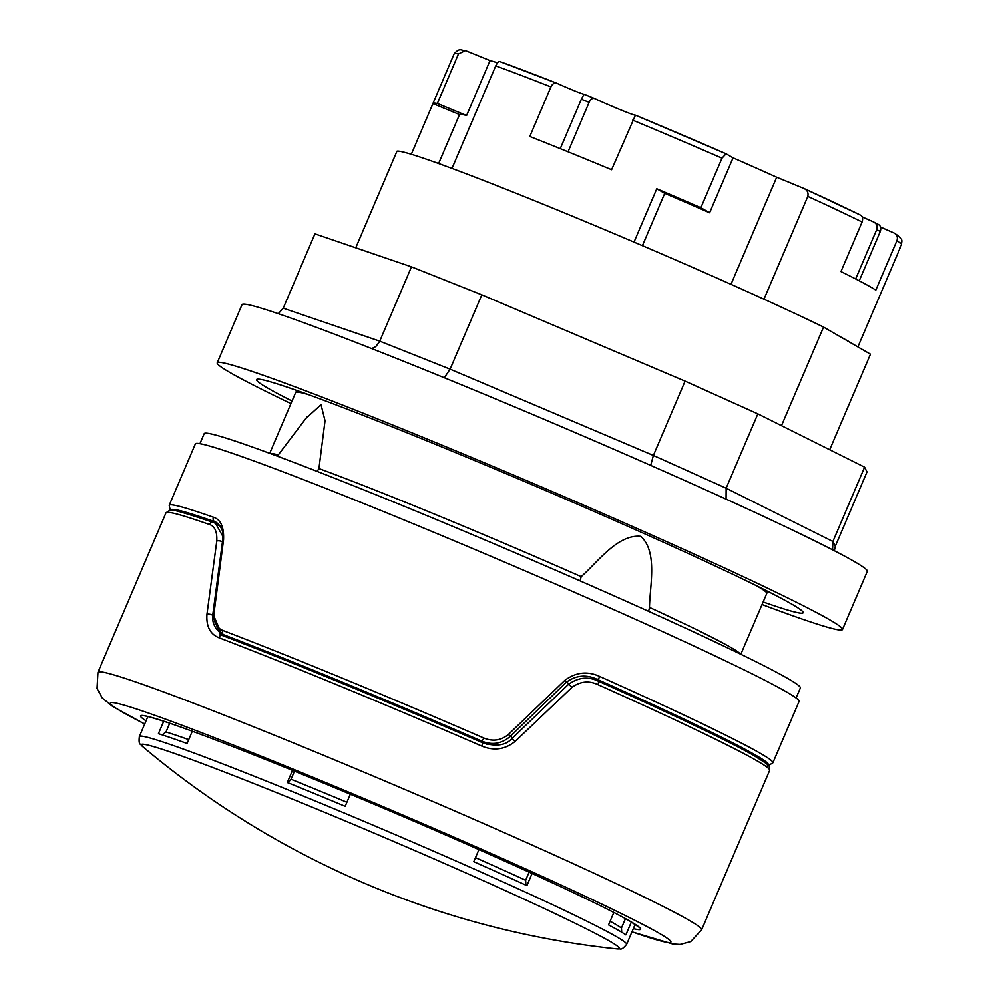 <?xml version="1.0" encoding="UTF-8"?>
<svg xmlns="http://www.w3.org/2000/svg" width="999" height="999" viewBox="0 0 999 999"><rect width="100%" height="100%" fill="white"/><g stroke="black" fill="none" stroke-linecap="round" stroke-linejoin="round"><path stroke-width="1.5" d="M318.094 673.463L318.206 673.201A303.546 11.651 -156.9 0 0 229.982 638.386L223.689 634.752A324.65 12.463 23.1 0 1 481.918 741.196C492.145 745.329 501.535 743.793 510.077 736.575L566.183 682.329C575.961 675.224 586.251 674.213 597.052 679.283A324.65 12.463 23.1 0 1 768.094 764.884M486.95 744.28A303.546 11.651 -156.9 0 0 381.218 699.175A303.546 11.651 -156.9 0 0 318.206 673.201M222.128 635.401L222.24 635.439A3.521 2.473 110.9 0 1 222.352 635.489A324.65 12.463 -156.9 0 1 482.642 742.781L481.843 746.116C494.018 751.098 505.144 749.512 515.209 741.333L571.915 687.399C580.257 681.33 588.923 680.406 597.926 684.64A328.159 12.6 23.1 0 1 757.03 760.826A328.159 12.6 23.1 0 1 769.667 770.354L701.66 929.782L690.721 941.62L680.069 944.467L672.689 944.018L631.967 931.88M222.914 536.463L215.659 523.501L213.599 522.527A3.521 3.034 109.3 0 0 213.386 522.44A3.521 3.034 109.3 0 0 213.374 522.44A3.521 3.034 109.3 0 0 209.44 524.5C214.785 526.186 217.233 531.693 216.795 541.008L206.968 614.273C206.156 626.248 210.077 634.04 218.744 637.662A328.159 12.6 23.1 0 1 481.843 746.116M222.44 541.908A3.521 1.336 -171.8 0 0 216.795 541.008M206.968 614.273A3.521 1.186 7.4 0 1 212.775 615.471M220.791 633.266L222.939 635.714L220.879 633.316M220.242 634.49L212.75 615.784M765.746 766.245A324.65 12.463 -156.9 0 0 597.902 680.943A3.521 1.461 114.1 0 1 597.964 680.968L597.964 680.968A3.521 1.461 114.1 0 1 597.926 684.64M568.294 684.727A3.521 0.637 46.6 0 1 568.319 684.477A3.521 0.637 46.6 0 1 571.915 687.399M511.9 738.81L515.209 741.333M769.667 770.354L769.255 766.32L767.494 764.31L753.408 755.194C725.636 739.722 673.813 714.972 597.964 680.968C587.999 676.273 578.121 677.434 568.331 684.477L511.888 738.586C505.781 745.429 496.041 746.827 482.667 742.794C389.997 702.534 289.997 661.313 222.24 635.439A3.521 2.473 110.9 0 0 218.744 637.662M768.618 765.446L772.889 762.811A328.159 12.6 -156.9 0 0 599.812 676.51A3.521 1.449 114.1 0 1 597.052 679.283L604.757 683.728L600.649 682.167M599.812 676.51C587.637 670.841 575.973 672.115 564.822 680.344L568.943 683.928M564.822 680.344L508.416 734.465L512.512 737.986M508.416 734.465C501.023 740.521 492.832 741.72 483.866 738.061L481.918 741.196L487.5 744.417M483.866 738.061A328.159 12.6 -156.9 0 0 344.043 678.883A328.159 12.6 -156.9 0 0 222.839 630.456A3.521 2.46 110.9 0 0 223.689 634.752L229.982 638.386M222.839 630.456C216.421 627.759 213.474 621.977 214.036 613.111A3.521 1.149 -172.8 0 0 212.924 613.786L222.652 540.372C222.34 533.803 225.25 531.368 216.596 522.527L216.758 522.627M213.037 614.135L221.503 633.703C214.523 628.596 211.651 621.965 212.924 613.786M214.036 613.111L223.564 539.672A3.521 1.286 -172 0 0 222.652 540.372M223.564 539.672C224.076 527.022 220.692 519.542 213.424 517.232A3.521 3.022 109.4 0 0 214.81 521.715L216.546 522.502M219.568 525.174A303.546 11.651 -156.9 0 0 217.158 524.375M772.889 762.811L799.075 701.41A328.159 12.6 -156.9 0 0 410.664 522.677A328.159 12.6 -156.9 0 0 195.379 443.906L169.181 505.307A328.159 12.6 -156.9 0 1 213.424 517.232M680.356 718.693A303.546 11.651 -156.9 0 0 604.757 683.728M796.078 697.976L800.361 687.949A324.063 12.438 -156.9 0 0 643.793 609.165A324.063 12.438 -156.9 0 0 204.196 433.666L199.925 443.693M317.17 471.391L318.931 468.556L325.037 420.791L321.029 404.67L305.806 418.519M648.638 611.351L649.487 607.404C649.85 585.451 657.866 552.085 640.821 536.363C617.757 534.015 597.814 562.025 581.181 576.648L580.082 580.881M781.48 425.674L823.526 327.098A257.842 9.903 -156.9 0 0 565.684 213.449A257.842 9.903 -156.9 0 0 396.94 151.249L355.756 247.802M292.033 401.024A297.103 11.401 23.1 0 1 256.568 379.608A297.103 11.401 23.1 0 1 534.328 485.676A297.103 11.401 23.1 0 1 803.134 612.737A297.103 11.401 23.1 0 1 770.416 604.495A297.103 11.401 23.1 0 1 763.136 601.96M290.934 403.596A339.885 13.049 23.1 0 1 217.22 362.824A339.885 13.049 23.1 0 1 254.645 372.265A339.885 13.049 23.1 0 1 608.866 516.096A339.885 13.049 23.1 0 1 842.482 629.52A339.885 13.049 23.1 0 1 805.057 620.079A339.885 13.049 23.1 0 1 762.037 604.532M834.34 550.749L835.276 546.266L866.982 471.94L864.585 467.17L757.841 413.873L685.089 381.118L481.818 294.83L411.476 266.845L314.935 233.866L283.229 308.192L278.309 313.698M832.542 549.825L832.879 541.495L864.585 467.17M726.073 499.125L726.136 488.199L757.841 413.873M650.699 465.397L653.383 455.444L685.089 381.118M444.293 377.734L450.112 369.155L481.818 294.83M371.715 348.601L375.761 346.591L379.395 341.97L411.476 266.845M842.482 629.52L867.294 571.353A339.885 13.049 -156.9 0 0 559.777 425.999A339.885 13.049 -156.9 0 0 242.033 304.658L217.22 362.824M853.283 344.268L840.696 337.013A243.194 9.341 -156.9 0 1 853.283 344.268L870.441 354.183L829.682 449.75M411.313 154.283L432.942 103.584A243.194 9.341 23.1 0 1 432.967 103.446A243.194 9.341 23.1 0 1 437.35 103.471L458.491 53.909L465.459 50.587L490.034 60.577A214.473 8.229 23.1 0 1 497.577 62.8M862.187 216.833A18.756 0.724 -156.9 0 0 873.151 221.766L878.546 224.55M880.494 226.998A25.787 0.987 -156.9 0 0 893.818 232.892L894.729 233.379C904.033 239.673 901.585 240.16 901.498 244.718L880.356 294.268A243.194 9.341 23.1 0 1 880.269 294.393M594.842 98.626L584.065 94.256L581.356 99.213A240.26 9.228 23.1 0 1 589.123 102.36C590.621 99.076 592.519 97.84 594.842 98.626A25.787 0.987 -156.9 0 0 620.267 109.703A25.787 0.987 -156.9 0 0 635.426 115.197L611.6 169.73A243.194 9.341 -156.9 0 0 529.795 136.476L550.936 86.925C552.422 83.654 554.532 82.492 557.267 83.429A18.756 0.724 -156.9 0 0 584.04 94.256L584.053 94.381M634.028 242.095L656.78 188.761A243.194 9.341 23.1 0 1 700.873 207.73L722.002 158.179L726.061 153.809L733.054 157.842A214.473 8.229 23.1 0 1 776.673 177.235L803.833 188.436L860.601 215.197A237.337 9.116 -156.9 0 0 804.045 188.536M803.521 188.299C807.167 189.847 808.603 192.545 807.816 196.403L763.973 299.2M893.818 232.892C896.99 234.578 898.026 237.138 896.94 240.559L875.798 290.122A243.194 9.341 -156.9 0 0 840.946 271.566L862.075 222.003C863.086 218.531 862.599 216.259 860.601 215.197M873.151 221.766C876.573 223.414 877.746 226.024 876.672 229.608L855.631 278.933M876.672 229.608A240.26 9.228 23.1 0 1 880.256 231.481C881.293 227.997 880.594 225.624 878.158 224.388M857.866 346.915L880.394 294.118A243.194 9.341 23.1 0 1 880.356 294.268M490.034 60.577L466.595 115.522L437.35 103.471M556.818 83.242A237.337 9.116 -156.9 0 0 499.999 61.626L557.267 83.429M499.999 61.626C498.888 61.039 497.465 62.45 495.729 65.884L451.985 168.431M581.356 99.213L560.264 148.651M725.936 153.746A237.337 9.116 -156.9 0 0 635.439 115.197L726.061 153.809M733.054 157.842L709.627 212.787L700.873 207.73M823.526 327.098L840.696 337.013M466.595 115.522A214.473 8.229 -156.9 0 0 459.528 114.548L438.623 163.536M459.528 114.548L432.942 103.584M656.78 188.761L664.735 193.344L642.419 245.679M664.735 193.344A214.473 8.229 23.1 0 1 709.627 212.787M776.673 177.235L730.993 284.328M880.256 231.481L859.227 280.794M589.123 102.36L568.044 151.798M287.949 782.841L291.034 779.245L294.48 771.166M350.324 794.23L345.167 806.318A264.872 10.165 -156.9 0 0 287.325 782.479L292.495 770.366M532.092 873.463L526.91 885.614A264.872 10.165 -156.9 0 0 473.776 861.675L478.933 849.575M529.12 872.102L525.661 880.244L525.886 885.251M625.449 918.68L621.453 928.034L621.703 932.242M631.356 922.04L625.861 934.914A264.872 10.165 -156.9 0 0 619.005 930.656A264.872 10.165 -156.9 0 0 608.553 924.912L613.848 912.512M192.32 731.231L187.088 743.506A264.872 10.165 -156.9 0 0 158.429 733.716L163.749 721.216M162.163 734.889L165.996 731.98L169.743 723.214M609.44 941.058A259.927 9.978 23.1 0 1 617.12 948.95L617.12 948.95C620.616 947.989 620.441 951.835 626.635 944.367A264.872 10.165 -156.9 0 0 616.445 936.675A264.872 10.165 -156.9 0 0 349.675 815.309A264.872 10.165 -156.9 0 0 139.361 736.525C138.262 746.178 140.921 743.381 142.645 746.578L142.645 746.578A259.927 9.978 23.1 0 1 332.992 815.821A259.927 9.978 23.1 0 1 609.44 941.058M636.051 924.962A268.394 10.302 23.1 0 1 634.989 924.799M147.715 716.957A268.394 10.302 23.1 0 1 146.865 716.308M146.066 720.828A271.903 10.44 23.1 0 1 328.459 785.114A271.903 10.44 23.1 0 1 630.257 921.365A271.903 10.44 23.1 0 1 633.341 928.67M144.718 723.975A304.72 11.701 23.1 0 1 282.542 764.822A304.72 11.701 23.1 0 1 659.178 933.278A304.72 11.701 23.1 0 1 631.992 931.817M144.693 724.038L112.725 706.505L102.273 698.001L97.04 688.511L97.964 672.277A328.159 12.6 23.1 0 1 358.516 769.879A328.159 12.6 23.1 0 1 689.035 920.254A328.159 12.6 23.1 0 1 701.66 929.782M97.964 672.277L165.971 512.849A328.159 12.6 23.1 0 1 209.44 524.5M171.004 510.202A324.65 12.463 23.1 0 1 214.81 521.715L218.119 523.626M269.718 453.321L295.679 392.47A256.081 9.828 23.1 0 1 308.104 394.505M270.205 453.509A256.081 9.828 23.1 0 1 278.284 454.895M318.931 468.556A256.081 9.828 23.1 0 1 581.181 576.648M649.487 607.404A256.081 9.828 23.1 0 1 740.359 654.045M756.705 585.851A256.081 9.828 23.1 0 1 766.782 593.418L740.821 654.27M835.276 546.266L832.879 541.495L726.136 488.199L653.383 455.444L450.112 369.155L379.77 341.171L283.229 308.192M432.967 103.446L454.108 53.884A243.194 9.341 23.1 0 1 458.491 53.909M594.492 98.489A234.403 9.003 -156.9 0 0 584.078 94.268M807.816 196.403A243.194 9.341 23.1 0 1 862.075 222.003M896.94 240.559A243.194 9.341 23.1 0 1 901.498 244.718M495.729 65.884A243.194 9.341 23.1 0 1 550.936 86.925M632.742 120.167A243.194 9.341 23.1 0 1 722.002 158.179M346.89 802.272A257.842 9.903 -156.9 0 0 291.034 779.245M525.661 880.244A257.842 9.903 -156.9 0 0 475.499 857.641M621.453 928.034A257.842 9.903 -156.9 0 0 610.114 921.24M188.724 739.647A257.842 9.903 -156.9 0 0 165.996 731.98M143.144 715.759C142.882 716.121 140.072 713.498 168.169 722.689C200.225 733.591 248.763 752.384 313.773 779.058C441.583 831.43 594.842 900.361 629.882 921.178L639.023 927.272M215.821 523.601L220.255 526.161M215.659 523.501L213.386 522.44M165.971 512.849L169.867 510.252C169.318 508.441 183.828 512.499 213.374 522.44M170.242 510.214L169.181 505.307M306.893 417.082L277.335 456.156M767.344 591.158L766.782 593.418M295.679 392.47L296.903 390.509M454.108 53.884C460.089 46.828 461.488 50.974 465.459 50.574M147.889 716.533L139.361 736.525M635.164 924.375L626.635 944.367M142.645 746.578A879.008 879.008 0 0 0 617.095 948.95"/></g></svg>
